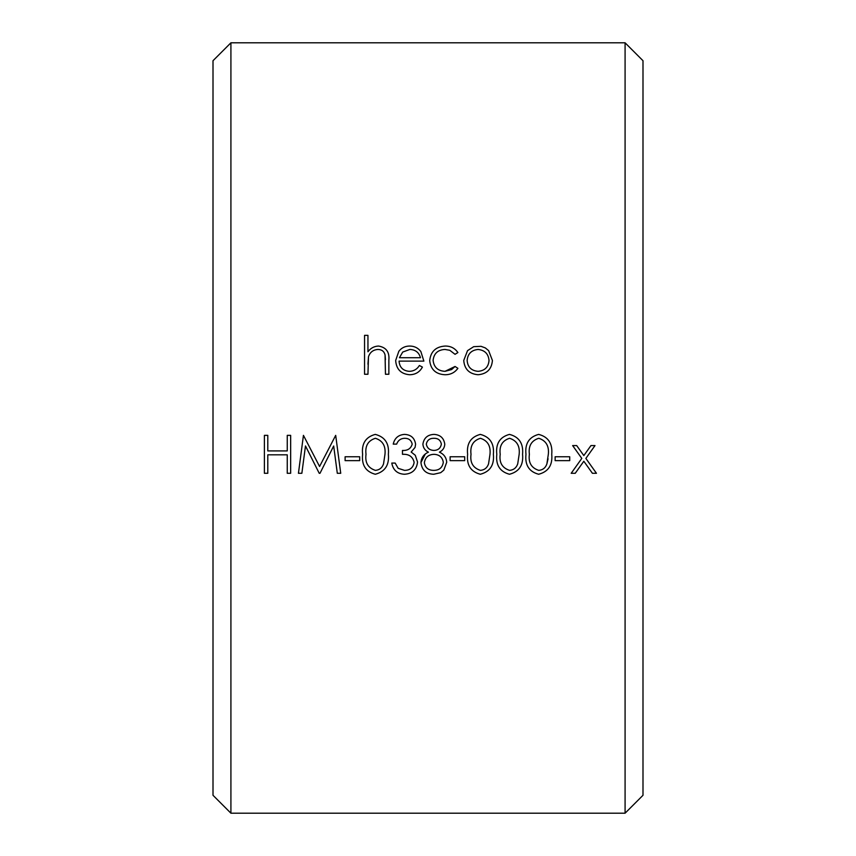 <?xml version="1.0" encoding="UTF-8"?>
<svg xmlns="http://www.w3.org/2000/svg" width="856" height="856" viewBox="0 0 856 856"><rect width="100%" height="100%" fill="white"/><g stroke="black" fill="none" stroke-linecap="round" stroke-linejoin="round"><path stroke-width="1.28" d="M230.917 42.8L230.917 813.2L625.083 813.2L625.083 42.8L230.917 42.8L213.005 60.712L213.005 795.288L230.917 813.2M395.183 463.075L398.158 468.318L404.492 470.372C410.013 470.319 413.234 467.644 414.144 462.347C412.763 456.601 408.868 453.926 402.47 454.322L402.47 450.438C407.542 450.748 410.784 448.683 412.196 444.232C411.372 440.262 408.826 438.283 404.567 438.283C400.683 438.454 398.04 440.401 396.638 444.114L393.236 444.114C394.627 438.101 398.393 434.859 404.524 434.388C410.955 434.709 414.646 437.994 415.599 444.243L415.064 447.431L411.169 452.043L415.288 455.285L417.546 462.026C416.637 469.709 412.271 473.785 404.428 474.256C397.323 473.86 393.107 470.137 391.781 463.075L395.183 463.075L398.158 468.318M337.307 473.293L333.68 445.997L319.994 473.293L319.224 473.293L305.485 445.944L301.858 473.293L298.434 473.293L303.441 435.362L319.577 466.477L335.691 435.362L340.731 473.293L337.307 473.293L333.68 445.997L319.994 473.293M385.446 359.648L385.061 354.908C384.098 351.313 381.712 349.494 377.903 349.451C373.109 349.815 369.974 352.255 368.476 356.791L367.952 374.254L364.549 374.254L364.549 335.359L367.952 335.359L367.952 351.773C370.562 348.167 374.083 346.263 378.502 346.049C386.163 347.333 389.619 352.009 388.859 360.098L388.859 374.254L385.457 374.254L385.061 354.908M444.992 371.333L455.05 366.475L457.896 368.337C454.729 372.66 450.406 374.8 444.938 374.735C435.8 374.211 430.718 369.514 429.701 360.622C430.675 351.506 435.854 346.648 445.216 346.049C450.673 346.027 454.9 348.189 457.896 352.544L455.05 354.32L449.775 350.286L444.96 349.451C437.876 349.837 433.917 353.464 433.104 360.323C433.885 367.235 437.844 370.905 444.992 371.333L451.636 369.546L455.05 366.475M420.949 462.55C421.323 457.671 423.816 454.204 428.428 452.161C425.025 450.524 423.185 447.849 422.896 444.125C423.902 437.951 427.604 434.709 434.013 434.388C440.305 434.784 443.9 438.058 444.778 444.232C444.542 447.881 442.745 450.524 439.385 452.161C443.879 454.108 446.318 457.468 446.714 462.24L443.847 470.094L440.712 472.673L433.778 474.256C426.117 474.01 421.837 470.105 420.949 462.55L425.229 454.151M581.802 458.409L572.643 445.58L576.687 445.58L583.824 455.574L590.961 445.58L595.006 445.58L585.857 458.409L596.461 473.293L592.416 473.293L583.824 461.245L575.232 473.293L571.187 473.293L581.802 458.409L572.643 445.58M625.083 42.8L642.995 60.712L642.995 795.288L625.083 813.2M368.476 356.791L367.952 364.228M422.404 367.085C419.697 372.114 415.428 374.661 409.607 374.735C400.94 373.986 396.296 369.236 395.665 360.472L398.864 351.217C401.614 347.771 405.22 346.059 409.692 346.049C414.336 346.07 418.049 347.889 420.852 351.506L423.87 361.125L399.067 361.125C399.549 367.331 402.919 370.734 409.179 371.333C413.673 371.247 417.075 369.31 419.387 365.501L422.404 367.085M402.727 352.051L399.431 357.722L420.467 357.722C418.991 352.469 415.46 349.708 409.864 349.451L402.727 352.051L399.431 357.722M420.467 357.722C418.991 352.469 415.46 349.708 409.864 349.451M467.536 350.639L473.7 346.669L481.051 346.327L485.341 347.932L488.626 350.618L492.425 360.472C491.665 369.193 486.893 373.944 478.097 374.735C469.302 373.976 464.508 369.214 463.738 360.472L467.536 350.639M467.141 360.494C467.708 367.117 471.356 370.734 478.076 371.333C484.785 370.744 488.434 367.128 489.022 360.494C488.455 353.87 484.806 350.19 478.076 349.451C471.378 350.147 467.74 353.828 467.141 360.494C467.708 367.117 471.356 370.734 478.076 371.333C484.785 370.744 488.434 367.128 489.022 360.494C488.455 353.87 484.806 350.19 478.076 349.451M267.8 435.362L264.397 435.362L264.397 473.293L267.8 473.293L267.8 454.814L287.252 454.814L287.252 473.293L290.655 473.293L290.655 435.362L287.252 435.362L287.252 450.919L267.8 450.919L267.8 435.362M319.224 473.293L305.485 445.944L301.858 473.293M345.107 460.646L345.107 456.762L359.691 456.762L359.691 460.646L345.107 460.646M375.281 434.388C384.975 436.902 389.341 443.547 388.378 454.343C389.373 465.075 385.007 471.72 375.281 474.256C365.705 471.688 361.478 465.054 362.612 454.343C361.435 443.654 365.662 436.999 375.281 434.388M383.541 463.856L384.975 454.322C385.831 445.965 382.643 440.615 375.399 438.283C368.08 440.594 364.945 445.944 366.015 454.322C364.881 462.625 368.016 467.975 375.399 470.372C379.476 469.987 382.183 467.825 383.541 463.856L384.975 454.322C385.831 445.965 382.643 440.615 375.399 438.283C368.08 440.594 364.945 445.944 366.015 454.322C364.881 462.625 368.016 467.975 375.399 470.372M411.169 452.043L415.288 455.285M404.567 438.283C400.694 438.443 398.051 440.391 396.638 444.114M434.035 454.322C428.492 454.515 425.272 457.297 424.351 462.668C425.207 467.793 428.364 470.361 433.821 470.372C439.299 470.308 442.456 467.622 443.312 462.315C442.434 457.243 439.342 454.59 434.035 454.322M426.299 444.178C427.155 448.159 429.712 450.245 433.96 450.438C438.144 450.256 440.615 448.148 441.375 444.104C440.551 440.166 438.037 438.219 433.821 438.283C429.626 438.283 427.123 440.252 426.299 444.178C427.123 440.252 429.626 438.283 433.821 438.283C438.037 438.219 440.551 440.166 441.375 444.104M450.117 460.646L450.117 456.762L464.712 456.762L464.712 460.646L450.117 460.646M480.302 434.388C489.985 436.902 494.351 443.547 493.388 454.343C494.383 465.075 490.028 471.72 480.302 474.256C470.714 471.688 466.488 465.054 467.622 454.343C466.456 443.654 470.682 436.999 480.302 434.388M489.985 454.322C490.852 445.965 487.663 440.615 480.419 438.283C473.101 440.594 469.965 445.944 471.025 454.322C469.901 462.625 473.036 467.975 480.419 470.372C484.496 469.987 487.203 467.825 488.551 463.856L489.985 454.322L488.551 463.856M509.47 434.388C519.164 436.902 523.53 443.547 522.567 454.343C523.562 465.075 519.196 471.72 509.47 474.256C499.893 471.688 495.667 465.054 496.801 454.343C495.624 443.654 499.851 436.999 509.47 434.388M519.164 454.322C520.02 445.965 516.831 440.615 509.588 438.283C502.269 440.594 499.134 445.944 500.204 454.322C499.069 462.625 502.205 467.975 509.588 470.372C513.664 469.987 516.371 467.825 517.72 463.856L519.164 454.322L517.72 463.856C516.371 467.825 513.664 469.987 509.588 470.372C502.205 467.975 499.069 462.625 500.204 454.322C499.134 445.944 502.269 440.594 509.588 438.283M538.649 434.388C548.332 436.902 552.698 443.547 551.735 454.343C552.73 465.075 548.364 471.72 538.649 474.256C529.062 471.688 524.835 465.054 525.969 454.343C524.803 443.654 529.029 436.999 538.649 434.388M548.332 454.322C549.199 445.965 546 440.615 538.756 438.283C531.437 440.594 528.312 445.944 529.372 454.322C528.248 462.625 531.373 467.975 538.756 470.372C542.832 469.987 545.55 467.825 546.898 463.856L548.332 454.322M546.898 463.856L548.075 458.773M555.137 460.646L555.137 456.762L569.722 456.762L569.722 460.646L555.137 460.646M595.006 445.58L585.857 458.409M592.416 473.293L583.824 461.245L575.232 473.293"/></g></svg>
